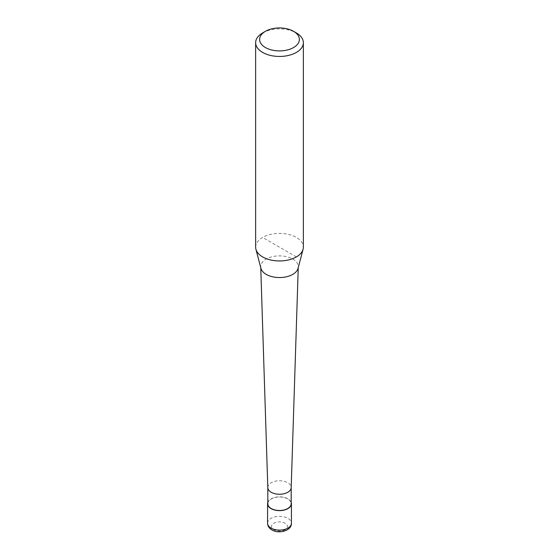 <?xml version="1.0" encoding="UTF-8"?>
<svg xmlns="http://www.w3.org/2000/svg" width="559" height="559" viewBox="0 0 559 559"><rect width="100%" height="100%" fill="white"/><g stroke="black" fill="none" stroke-linecap="round" stroke-linejoin="round"><path stroke-width="0.42" stroke-dasharray="2.79 2.1" d="M267.81 502.373A11.928 6.89 180 0 1 271.066 498.873A11.928 6.89 180 0 1 282.938 497.147A11.928 6.89 180 0 1 291.19 502.373M267.81 487.574L267.81 487.511A11.69 6.75 180 0 1 271.234 482.738A11.69 6.75 180 0 1 283.972 481.271A11.69 6.75 180 0 1 291.19 487.511L291.19 487.574M267.81 503.743A11.69 6.75 180 0 1 271.234 498.97A11.69 6.75 180 0 1 283.972 497.51A11.69 6.75 180 0 1 291.19 503.743M260.941 268.348A18.775 10.838 180 0 1 260.732 266.916A18.775 10.838 180 0 1 266.224 259.055A18.775 10.838 180 0 1 286.844 256.742A18.775 10.838 180 0 1 298.268 266.916A18.775 10.838 180 0 1 298.059 268.348M255.638 247.176A23.862 13.772 180 0 1 262.625 237.435A23.862 13.772 180 0 1 288.633 234.445A23.862 13.772 180 0 1 303.362 247.176M262.625 32.939A23.862 13.772 180 0 1 296.375 32.939M296.375 256.916L262.625 237.435M267.572 523.224A11.928 6.89 180 0 1 271.066 518.354A11.928 6.89 180 0 1 287.934 518.354A11.928 6.89 180 0 1 291.428 523.224M285.125 529.722A7.952 4.591 180 0 1 273.875 529.722A7.952 4.591 180 0 1 273.875 523.224A7.952 4.591 180 0 1 285.125 523.224A7.952 4.591 180 0 1 285.125 529.722M260.753 267.635L260.732 266.916M298.247 267.635L298.268 266.916"/><path stroke-width="0.84" d="M291.19 502.373A11.928 6.89 180 0 1 291.428 503.743A11.928 6.89 180 0 1 287.934 508.613A11.928 6.89 180 0 1 274.937 510.108A11.928 6.89 180 0 1 267.572 503.743A11.928 6.89 180 0 1 267.81 502.373M291.19 487.511A11.69 6.75 180 0 1 291.19 487.637A11.69 6.75 180 0 1 287.766 492.283A11.69 6.75 180 0 1 275.126 493.772A11.69 6.75 180 0 1 267.81 487.637A11.69 6.75 180 0 1 267.81 487.511M291.19 487.574L291.19 503.743A11.69 6.75 180 0 1 287.766 508.515A11.69 6.75 180 0 1 275.028 509.983A11.69 6.75 180 0 1 267.81 503.743L267.81 487.574M293.559 31.311L296.375 32.939A23.862 13.772 180 0 1 303.362 42.68L303.362 247.176A23.862 13.772 180 0 1 303.09 249.244L298.059 268.348A18.775 10.838 180 0 1 292.776 274.378A18.775 10.838 180 0 1 273.644 277.012A18.775 10.838 180 0 1 260.941 268.348L255.91 249.244A23.862 13.772 180 0 1 255.638 247.176L255.638 42.68A23.862 13.772 180 0 1 262.625 32.939L265.441 31.311A19.886 11.48 180 0 1 293.559 31.311A19.886 11.48 180 0 1 293.559 47.55A19.886 11.48 180 0 1 265.441 47.55A19.886 11.48 180 0 1 265.441 31.311L262.625 32.939M303.09 249.244A23.862 13.772 180 0 1 296.375 256.916A23.862 13.772 180 0 1 272.058 260.263A23.862 13.772 180 0 1 255.91 249.244M303.362 42.68A23.862 13.772 180 0 1 296.375 52.42A23.862 13.772 180 0 1 270.367 55.404A23.862 13.772 180 0 1 255.638 42.68M291.428 503.743L291.428 523.224A11.928 6.89 180 0 1 287.934 528.094A11.928 6.89 180 0 1 271.066 528.094A11.928 6.89 180 0 1 267.572 523.224L267.572 503.743M291.428 523.224C291.833 530.645 278.969 534.292 271.891 529.918C269.103 528.255 267.663 526.026 267.572 523.224M267.81 487.637L260.753 267.635M291.19 487.637L298.247 267.635"/></g></svg>
